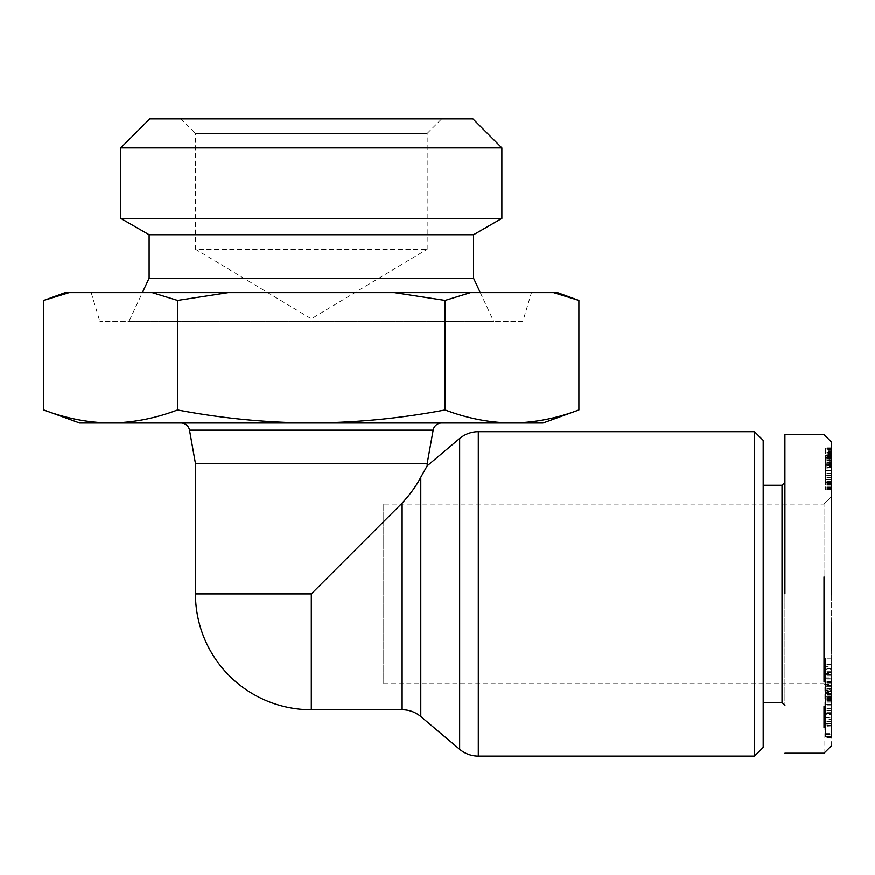 <?xml version="1.0" encoding="UTF-8"?>
<svg xmlns="http://www.w3.org/2000/svg" width="875" height="875" viewBox="0 0 875 875"><rect width="100%" height="100%" fill="white"/><g stroke="black" fill="none" stroke-linecap="round" stroke-linejoin="round"><path stroke-width="0.66" stroke-dasharray="4.38 3.28" d="M823.998 706.562L824.009 649.862M831.25 623.317L831.25 549.073M831.25 522.375L831.25 498.717M831.25 463.433L831.25 447.869L825.453 447.869L825.453 489.519L825.453 447.869M831.25 447.114L831.25 441.842M824.009 681.909L823.998 680.269M823.998 591.303L823.998 504.12L831.25 496.88L831.25 498.63M831.25 689.905L831.25 650.278M831.25 622.978L831.25 594.562M831.25 591.358L831.25 549.992M501.867 218.378L120.772 218.378M473.528 234.741L149.111 234.741M473.528 278.195L149.111 278.195M480.288 292.677L493.795 321.639L128.844 321.639L142.352 292.677M522.769 321.639L99.87 321.639L522.769 321.639L531.453 292.677L91.186 292.677L99.87 321.639M441.667 118.88L180.972 118.88L195.453 133.361L427.175 133.361L441.667 118.88L180.972 118.88M427.175 249.222L427.175 133.361L195.453 133.361L195.453 249.222L427.175 249.222L195.453 249.222L311.314 318.839L427.175 249.222M441.7 423.019L180.939 423.019L441.7 423.019M195.453 463.564L427.175 463.564M501.867 147.853L120.772 147.853M472.905 118.88L149.734 118.88M754.491 756.12L754.491 431.703M763.175 747.425L763.175 440.398M782.009 702.527L782.009 485.297M784.897 482.398L784.897 705.425L784.897 482.398M763.175 702.527L763.175 485.297L763.175 702.527M383.731 504.12L383.731 683.703L383.731 504.12L823.998 504.12L823.998 576.964M383.731 683.703L823.998 683.703M831.25 704.058L831.25 658.208L831.25 688.636L831.25 678.191L825.453 678.191L825.453 688.636L825.453 678.191M831.25 704.823L831.25 713.475L831.25 701.914L831.25 704.823L825.453 704.823L825.453 701.914L825.453 713.475L825.453 704.823M825.453 693.459L825.453 658.208L825.453 693.427L831.25 693.459L825.453 693.427M831.25 701.914L825.453 701.914L831.25 701.892M831.25 726.578L831.25 704.408L831.25 717.281L831.25 713.453L825.453 713.475L825.453 717.281L825.453 704.408L825.453 734.683L831.25 734.672L831.25 714.536L825.453 714.536L825.453 736.827L825.453 699.584L825.453 737.898L825.453 714.536M831.25 697.298L825.453 697.298M831.25 699.059L825.453 699.059M831.25 694.214L825.453 694.214M831.25 686.722L825.453 686.722M831.25 682.938L825.453 682.938M831.25 721.525L825.453 721.525M831.25 725.255L825.453 725.255M825.453 696.719L825.453 710.675L825.453 696.719L831.25 696.719M831.25 703.052L825.453 703.052M831.25 704.342L825.453 704.342M831.25 710.675L825.453 710.675M825.453 733.655L831.25 733.655L831.25 734.234L825.453 734.234L825.453 693.842L825.453 713.453L831.25 713.453L831.25 693.842L831.25 726.873L825.453 726.578M831.25 704.408L831.25 705.075L825.453 705.075L825.453 704.408M825.453 696.872L831.25 696.872M825.453 717.412L831.25 717.412L825.453 717.872M831.25 717.412L831.25 719.502L825.453 719.502M831.25 712.184L825.453 712.184M831.25 723.45L825.453 723.45M831.25 708.389L825.453 708.389M831.25 710.325L825.453 710.325M831.25 717.281L825.453 717.281M831.25 693.842L825.453 693.842M831.25 695.242L825.453 695.242M831.25 698.502L825.453 698.502M831.25 733.655L831.25 723.789L825.453 723.789M825.453 690.047L825.453 666.4L825.453 690.047L831.25 690.047L831.25 684.523L825.453 684.523M825.453 664.792L825.453 666.4L831.25 666.4L831.25 664.792L825.453 664.792M825.453 672.569L825.453 673.706L831.25 673.706L831.25 672.569L825.453 672.569M825.453 699.814L831.25 700.164L831.25 698.348L825.453 698.348M825.453 694.652L825.453 693.569L831.25 693.569L831.25 694.652L825.453 694.652M825.453 690.845L831.25 690.845L831.25 690.047M831.25 684.523L831.25 674.483L825.453 674.483M831.25 674.483L831.25 666.4L831.25 669.572L825.453 669.572M831.25 669.572L831.25 674.811L825.453 674.811M831.25 674.811L831.25 683.036L831.25 677.862L825.453 677.862M825.453 678.223L831.25 678.223L831.25 676.845L831.25 677.862M831.25 678.223L831.25 699.814M831.25 693.941L825.453 693.941M831.25 698.348L825.453 698.042M831.25 698.042L831.25 692.584L825.453 692.584M831.25 692.584L831.25 685.442L831.25 690.528L825.453 690.528M831.25 736.892L831.25 700.667L831.25 723.538L825.453 723.538M831.25 723.538L831.25 699.989L825.453 699.989M831.25 699.989L825.453 699.584M831.25 699.584L831.25 736.389L825.453 736.389M831.25 736.389L825.453 736.827M831.25 736.827L831.25 714.536M831.25 737.494L825.453 737.494M831.25 737.898L825.453 737.898M831.25 701.094L825.453 701.094M831.25 700.667L825.453 700.667M831.25 682.905L825.453 682.905M831.239 688.636L825.453 688.636M831.25 658.208L825.453 658.208M831.25 664.442L825.453 664.442M831.25 671.223L825.453 671.223M831.25 679.077L825.453 679.077M831.25 675.358L825.453 675.358M831.25 681.505L825.453 681.505M831.25 699.475L825.453 699.475M825.453 489.07L831.25 489.07L831.25 468.902L831.25 482.53L825.453 482.53L825.453 481.972L825.453 482.53L831.25 482.53L831.25 468.869L825.453 468.902M825.453 470.367L825.453 469.263L825.453 470.619L831.239 470.367L825.453 470.367M825.453 472.183L825.453 474.184L825.453 472.183L831.239 472.183L825.453 472.183M825.453 475.573L825.453 477.827L825.453 475.573L831.239 475.573L825.453 475.573M825.453 479.664L825.453 477.827L825.453 480.67L825.453 479.664L831.239 479.664L825.453 479.664M825.453 481.972L825.453 480.67L825.453 481.972L831.25 481.972L825.453 481.972M825.453 457.603L825.453 455.678L825.453 458.992L825.453 457.603L831.25 457.603L831.25 458.992L825.453 458.992M825.453 463.302L825.453 461.945L825.453 463.302L831.25 463.302L825.453 462.919M825.453 461.945L831.25 461.967L825.453 461.945M831.25 482.836L825.453 482.836M831.25 484.586L825.453 484.586M831.25 486.062L825.453 486.062M831.25 487.287L825.453 487.287M831.25 487.823L825.453 487.823M831.25 488.545L825.453 488.545M831.25 489.409L825.453 489.409M831.25 489.519L825.453 489.519L831.25 489.519M831.25 489.431L825.453 489.431M831.25 489.18L825.453 489.18M831.25 488.709L825.453 488.709M831.25 488.097L825.453 488.097M831.25 487.452L825.453 487.452M831.25 486.369L825.453 486.369M831.25 485.012L825.453 485.012M831.25 483.394L825.453 483.394M831.25 481.502L825.453 481.502M831.25 480.867L825.453 480.867M831.25 479.248L825.453 479.248M831.25 477.444L825.453 477.444M831.25 475.464L825.453 475.464M831.25 473.32L825.453 473.32M831.25 471.012L825.453 471.012M831.25 468.902L831.25 466.342L825.453 466.342M831.25 466.342L831.25 463.947L825.453 463.947M831.25 463.947L831.25 461.716L825.453 461.716M831.25 461.716L831.25 459.692L825.453 459.692M831.25 459.692L831.25 457.8L825.453 457.8M831.25 457.8L831.25 456.094L825.453 456.094M831.25 456.094L831.25 454.573L825.453 454.573M831.25 454.573L831.25 453.206L825.453 453.206M831.25 453.206L825.453 452.9M831.25 452.9L831.25 451.533L825.453 451.533M831.25 451.533L831.25 450.395L825.453 450.395M831.25 450.395L831.25 449.455L825.453 449.455M831.25 449.455L831.25 448.722L825.453 448.722M831.25 448.722L825.453 448.23M831.25 448.23L825.453 447.945L831.25 447.869M831.25 448.164L825.453 448.164M831.239 448.591L825.453 448.591M831.239 448.952L825.453 448.952M831.239 449.925L825.453 449.925M831.239 451.15L825.453 451.15M831.239 452.233L825.453 452.233M831.239 453.819L825.453 453.819M831.25 458.992L831.25 454.738L831.25 455.678L825.453 455.678L831.25 455.678L831.25 457.603M831.25 456.772L825.453 456.772M831.25 454.792L825.453 454.792M831.239 454.738L825.453 454.738M831.239 455.12L825.453 455.12M831.239 456.291L825.453 456.291M831.239 457.461L825.453 457.461M831.239 458.686L825.453 458.686M831.239 460.436L825.453 460.436M831.239 462.722L825.453 462.722M831.239 465.533L825.453 465.533M831.25 465.948L831.25 464.45L831.25 465.948L825.453 465.948M831.25 462.919L831.25 464.472L825.453 464.45L831.25 464.472L831.25 463.302M831.25 462.273L825.453 462.273M831.25 462.109L825.453 462.109M831.25 462.58L825.453 462.58M831.25 463.356L825.453 463.356M831.25 465.806L825.453 465.806M831.239 467.37L825.453 467.37M784.897 593.917L784.897 434.602L784.897 593.917M823.998 753.222L823.998 727.628M831.25 745.981L831.25 650.497M831.25 719.502L831.25 724.259L825.453 724.259M831.25 717.872L831.25 723.789M831.25 594.781L831.25 622.541M831.25 649.655L831.25 683.539M557.528 292.677L65.111 292.677M394.516 292.677L445.102 300.453L470.4 292.677M445.102 300.453L445.102 409.97C400.892 418.381 356.3 422.723 311.314 423.019C266.339 422.723 221.747 418.381 177.537 409.97C155.433 418.381 133.131 422.723 110.644 423.019L511.995 423.019C489.508 422.723 467.206 418.381 445.102 409.97M578.889 409.97C556.784 418.381 534.483 422.723 511.995 423.019L543.036 423.019M553.591 292.677L578.889 300.453M91.186 292.677L531.453 292.677M43.75 300.453L69.048 292.677M79.592 423.019L110.644 423.019C88.156 422.723 65.855 418.381 43.75 409.97M152.239 292.677L177.537 300.453L177.537 409.97M177.537 300.453L228.123 292.677M128.844 321.639L493.795 321.639M427.175 465.85L420.788 477.269L420.788 716.581M402.128 709.778L402.128 503.103C410.211 494.32 416.423 485.702 420.788 477.269M383.731 521.5L401.111 504.12M195.453 593.917L311.314 593.917L311.314 709.778M433.147 430.183L189.492 430.183M478.308 431.703L478.308 756.12M831.25 668.708L825.453 668.708M831.25 681.286L825.453 681.286M831.25 682.763L825.453 682.763M831.25 676.922L825.453 676.922M831.25 683.014L825.453 683.014M831.25 688.22L825.453 688.22M831.25 685.716L825.453 685.716M459.648 749.306L459.648 438.517M825.453 704.167L831.25 704.167M831.25 683.036L825.453 683.036M831.25 676.845L825.453 676.845M831.25 691.534L825.453 691.534M823.998 504.12L831.25 496.88M824.009 683.703L831.25 690.944M831.25 685.442L825.453 685.442"/><path stroke-width="1.31" d="M823.998 593.917L823.998 576.964M831.25 549.073L831.25 522.375M831.25 498.717L831.25 463.433M831.25 489.07L831.25 447.114M831.25 593.917L831.25 442.553L831.25 593.917M823.998 680.269L823.998 591.303M831.25 683.539L831.25 689.905M831.25 650.278L831.25 622.978M831.25 594.562L831.25 591.358M831.25 549.992L831.25 496.88M142.352 292.677L149.111 278.195L149.111 234.741L120.772 218.378L120.772 147.853L149.734 118.88L472.905 118.88L501.867 147.853L501.867 218.378L473.528 234.741L473.528 278.195L480.288 292.677M180.939 423.019A8.684 8.684 0 0 1 189.492 430.183L433.147 430.183A8.684 8.684 0 0 1 441.7 423.019M433.147 430.183L427.175 463.564L195.453 463.564L189.492 430.183M478.308 431.703L754.491 431.703L763.175 440.398L763.175 747.425L754.491 756.12L478.308 756.12L478.308 431.703A28.963 28.963 0 0 0 459.648 438.517L427.175 465.85L427.175 463.564M784.897 705.425L782.009 702.527L763.175 702.527M763.175 485.297L782.009 485.297L784.897 482.398M824.009 649.862L824.009 681.909M195.453 463.564L195.453 593.917A115.861 115.861 0 0 0 311.314 709.778L402.128 709.778L402.128 503.103L311.314 593.917L195.453 593.917M459.648 438.517L459.648 749.306L420.788 716.581L420.788 477.269C416.423 485.702 410.211 494.32 402.128 503.103L401.111 504.12M420.788 477.269L427.175 465.85M459.648 749.306A28.963 28.963 0 0 0 478.308 756.12M831.25 678.191L831.25 704.058M831.25 724.259L831.25 734.234M831.25 734.672L831.25 736.892M784.897 593.917L784.897 434.602L784.897 593.917M823.998 727.628L823.998 706.562M831.25 650.497L831.25 623.317M831.25 498.63L831.25 594.781M831.25 622.541L831.25 649.655M69.048 292.677L43.75 300.453L65.111 292.677L557.528 292.677L578.889 300.453L578.889 409.97C556.784 418.381 534.483 422.723 511.995 423.019L311.314 423.019C356.3 422.723 400.892 418.381 445.102 409.97C467.206 418.381 489.508 422.723 511.995 423.019L543.036 423.019L578.889 409.97M470.4 292.677L445.102 300.453L394.516 292.677M445.102 300.453L445.102 409.97M177.537 409.97C221.747 418.381 266.339 422.723 311.314 423.019L110.644 423.019C133.131 422.723 155.433 418.381 177.537 409.97L177.537 300.453L152.239 292.677M228.123 292.677L177.537 300.453M578.889 300.453L553.591 292.677M43.75 409.97C65.855 418.381 88.156 422.723 110.644 423.019L79.592 423.019L43.75 409.97L43.75 300.453M120.772 218.378L501.867 218.378M149.111 234.741L473.528 234.741M149.111 278.195L473.528 278.195M120.772 147.853L501.867 147.853M754.491 431.703L754.491 756.12M782.009 485.297L782.009 702.527M311.314 709.778L311.314 593.917L383.731 521.5M824.009 434.602L831.25 441.842M831.25 745.981L823.998 753.222L784.897 753.222M784.897 434.602L823.998 434.602M420.788 716.581C415.363 712.119 409.15 709.844 402.128 709.778"/></g></svg>
